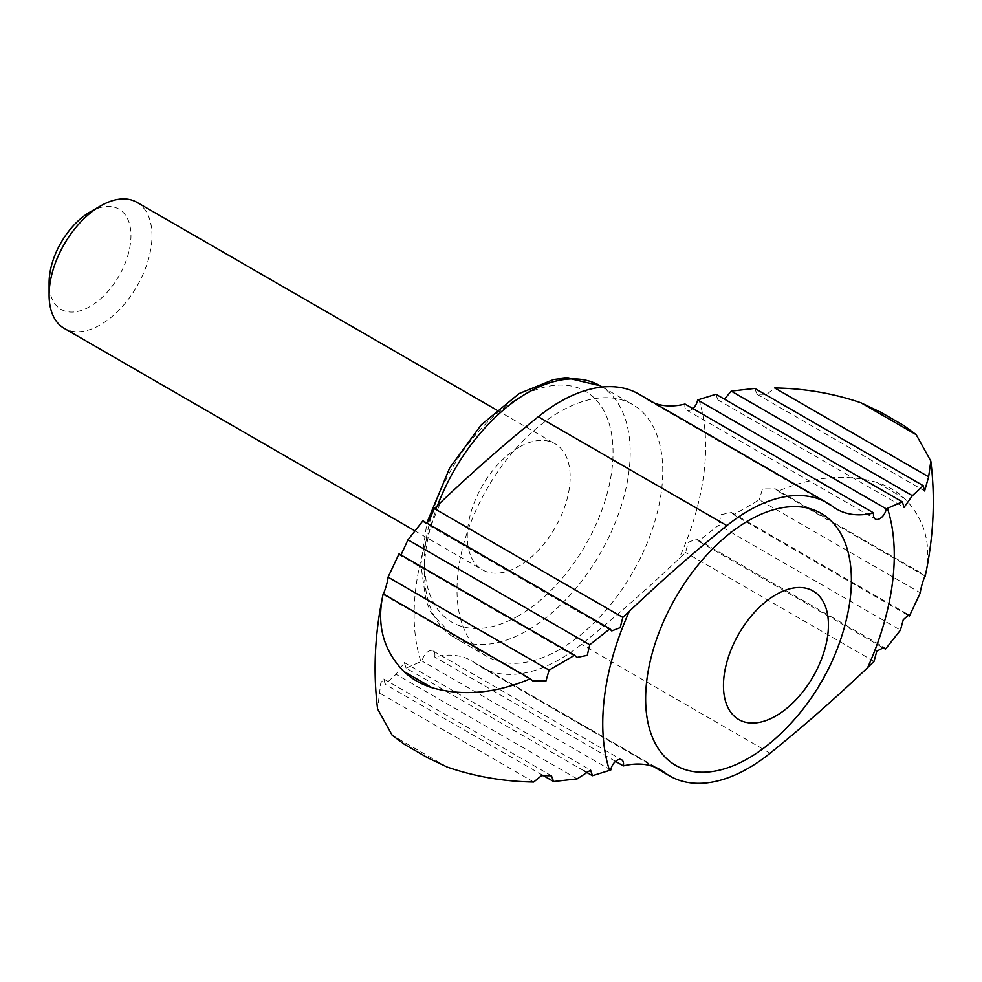 <?xml version="1.0" encoding="UTF-8"?>
<svg xmlns="http://www.w3.org/2000/svg" width="982" height="982" viewBox="0 0 982 982"><rect width="100%" height="100%" fill="white"/><g stroke="black" fill="none" stroke-linecap="round" stroke-linejoin="round"><path stroke-width="0.74" stroke-dasharray="4.91 3.68" d="M715.952 394.248L717.793 399.821M903.87 425.55L880.658 412.158M655.89 767.531L475.742 663.525A157.636 91.007 120 0 0 481.07 667.048A157.636 91.007 120 0 0 581.491 644.327A1212.549 700.068 120 0 0 679.028 558.697L685.583 552.571L688.235 542.297L696.643 539.057L698.472 541.168L718.652 525.186L900.433 630.137M874.029 661.377L685.583 552.571M475.742 663.525A121.252 70.004 120 0 0 471.655 660.825A121.252 70.004 120 0 0 434.719 657.007A9.096 5.254 120 0 0 433.025 650.919A9.096 5.254 120 0 0 426.556 652.809A9.096 5.254 120 0 0 422.15 661.119L420.922 661.573A206.134 119.006 -60 0 1 440.734 502.367M615.542 761.406L434.719 657.007M610.779 770.023L422.15 661.119M583.934 770.809L406.069 668.116L420.922 661.573M882.045 647.15L698.472 541.168M907.417 614.977L733.75 514.715L759.307 499.85L920.33 592.821M924.97 576.017L778.075 491.196C812.617 476.528 845.392 473.545 876.423 482.272C887.347 485.685 896.701 491.086 904.496 498.475C925.105 519.441 932.016 545.329 925.216 576.152M832.65 506.442L644.02 397.538A157.636 91.007 120 0 0 638.693 394.015M644.02 397.538A121.252 70.004 120 0 0 648.108 400.239A121.252 70.004 120 0 0 654.884 403.357M685.043 404.056A9.096 5.254 120 0 0 686.737 410.157A9.096 5.254 120 0 0 692.862 408.573M754.79 388.43L756.962 394.187L766.893 394.298L774.7 387.951M778.075 491.196L775.289 488.84L762.474 488.913L759.307 499.85M733.75 514.715L731.48 512.518L721.156 514.593L718.652 525.186M383.176 593.815L383.103 594.527L532.809 680.943M399.023 553.86L399.662 555.112L576.913 657.461M611.749 630.91L424.163 522.608L422.923 520.841M406.069 668.116L404.351 662.604L396.016 674.29L385.177 684.307L383.778 678.992L380.795 682.883L377.579 708.918M559.887 649.335A145.508 84.01 -60 0 1 487.133 656.541A145.508 84.01 -60 0 1 487.133 488.533A145.508 84.01 -60 0 1 632.629 404.523A145.508 84.01 -60 0 1 654.945 521.111A145.508 84.01 -60 0 1 559.887 649.335M846.68 618.341A145.508 84.01 -60 0 1 779.327 735.002M577.183 778.873L396.016 674.29M542.751 775.277L385.177 684.307M533.692 782.028L379.764 693.157M518.729 447.362A72.754 42.005 120 0 0 471.2 511.475A72.754 42.005 120 0 0 482.346 569.781A72.754 42.005 120 0 0 518.729 566.172A72.754 42.005 120 0 0 566.258 502.06A72.754 42.005 120 0 0 555.1 443.766A72.754 42.005 120 0 0 518.729 447.362M136.915 202.329A72.754 42.005 -60 0 1 148.073 260.623A72.754 42.005 -60 0 1 100.545 324.735A72.754 42.005 -60 0 1 64.174 328.344M90.025 212.002A57.877 33.413 -60 0 1 130.95 235.631A57.877 33.413 -60 0 1 90.025 306.519A57.877 33.413 -60 0 1 49.1 282.89M770.121 753.231L581.491 644.327M904.496 498.475L876.423 482.272M698.84 399.49A206.134 119.006 -60 0 1 679.028 558.697M447.326 767.126L392.199 735.297M518.729 615.677A133.38 77.013 -60 0 1 437.051 499.47A133.38 77.013 -60 0 1 600.407 405.161A133.38 77.013 -60 0 1 518.729 615.677M600.051 385.705A145.508 84.01 -60 0 1 622.355 502.305A145.508 84.01 -60 0 1 527.297 630.53A145.508 84.01 -60 0 1 454.543 637.735A145.508 84.01 -60 0 1 437.555 505.435M717.793 399.834L904.041 507.363M481.07 667.048L653.509 766.611M471.655 660.825L660.285 769.728M433.025 650.919L621.655 759.822M648.108 400.239L836.738 509.142M686.737 410.157L875.367 519.061M930.813 461.061L930.899 461.761M383.79 678.992L551.43 775.78M756.962 394.199L924.614 490.988M487.133 656.541L454.543 637.735L430.889 612.363L426.041 600.824L420.873 564.859L426.925 522.633M602.322 387.018L632.629 404.523M414.711 530.734L482.346 569.781M496.61 409.997L555.1 443.766M731.48 512.518L908.731 614.855M696.643 539.057L884.242 647.359M404.351 662.604L590.599 770.134M775.289 488.852L925.277 575.44"/><path stroke-width="1.47" d="M724.458 399.158L731.209 391.094L912.376 495.689L904.054 507.363L902.323 501.851L715.952 394.248L697.613 399.944A9.096 5.254 120 0 1 692.862 408.573M912.376 495.689L923.215 485.66L754.79 388.43L731.209 391.094M928.628 476.81L930.813 461.049L916.194 434.67L903.87 425.55L880.658 412.158L861.067 402.841C833.546 393.377 804.761 388.418 774.7 387.951L928.628 476.81L924.614 490.975L923.215 485.66M930.813 461.061C935.416 498.304 933.624 536.356 925.412 575.207L925.216 576.152C926.578 571.045 920.576 586.72 920.33 592.821L909.369 616.107L908.731 614.855L903.256 619.752L900.433 630.137L885.469 649.127L884.23 647.359L876.791 651.164L874.029 661.377L867.658 667.6A1212.549 700.068 -60 0 1 770.121 753.231A157.636 91.007 -60 0 1 669.699 775.952A157.636 91.007 -60 0 1 664.372 772.429L655.89 767.531M427.735 757.809L404.523 744.417L427.735 757.809L447.326 767.126C474.858 776.59 503.643 781.549 533.692 782.028L541.524 775.657L551.43 775.78L553.602 781.537L577.183 778.873L590.599 770.146L592.441 775.719L610.779 770.023A9.096 5.254 -60 0 1 615.186 761.713A9.096 5.254 -60 0 1 621.655 759.822A9.096 5.254 -60 0 1 623.349 765.911L615.542 761.406M623.349 765.911A121.252 70.004 -60 0 1 660.285 769.728A121.252 70.004 -60 0 1 664.372 772.429M592.441 775.719L583.934 770.809M885.469 649.127L882.045 647.15M909.369 616.107L907.417 614.977M434.375 508.602L622.821 617.396L629.364 611.27A1212.549 700.068 -60 0 1 726.901 525.64A157.636 91.007 -60 0 1 827.323 502.919L638.693 394.015A157.636 91.007 120 0 0 538.271 416.736A1212.549 700.068 120 0 0 440.734 502.367L434.375 508.602L428.459 521.835M827.323 502.919A157.636 91.007 -60 0 1 832.65 506.442A121.252 70.004 -60 0 0 836.738 509.142A121.252 70.004 -60 0 0 873.673 512.96L685.043 404.056A121.252 70.004 120 0 1 654.884 403.357M902.323 501.851L886.243 508.848L697.613 399.944M886.243 508.848A9.096 5.254 -60 0 1 881.836 517.158A9.096 5.254 -60 0 1 875.367 519.061A9.096 5.254 -60 0 1 873.673 512.96M775.952 715.89A74.239 42.864 -60 0 1 730.485 651.213A74.239 42.864 -60 0 1 821.406 598.725A74.239 42.864 -60 0 1 775.952 715.89M622.821 617.396L620.17 627.67L611.749 630.91L609.92 628.799L422.923 520.841L407.96 539.83L400.975 554.99M532.809 680.943L545.955 681.042L549.098 670.117L574.642 655.252L576.913 657.449L587.261 655.362L589.74 644.781L609.92 628.799M533.103 681.127L530.317 678.771L383.176 593.815L382.98 594.761C374.768 633.611 372.976 671.663 377.591 708.918L392.199 735.297L404.523 744.417M574.642 655.252L399.023 553.86L388.062 577.146C387.804 583.296 381.814 598.91 383.176 593.815C376.327 624.478 383.226 650.366 403.897 671.492C411.691 678.881 421.057 684.282 431.97 687.695C462.804 696.434 495.579 693.452 530.317 678.771M748.517 758.239A145.508 84.01 -60 0 1 646.156 686.504A145.508 84.01 -60 0 1 769.225 511.106A145.508 84.01 -60 0 1 846.68 618.341A233.335 233.335 0 0 1 779.327 735.002A145.508 84.01 -60 0 1 748.517 758.239M553.602 781.537L542.751 775.277M549.098 670.117L388.062 577.146M589.74 644.781L407.96 539.83M414.711 530.734L64.174 328.344A72.754 42.005 -60 0 1 49.1 295.042A72.754 42.005 -60 0 1 100.545 205.938A72.754 42.005 -60 0 1 136.915 202.329L496.61 409.997M49.1 295.042L49.1 282.89A57.877 33.413 -60 0 1 90.025 212.002L100.545 205.938M916.194 434.67L861.067 402.841M726.901 525.64L538.271 416.736M887.47 508.394A206.134 119.006 -60 0 1 867.658 667.6M609.552 770.477A206.134 119.006 -60 0 1 629.364 611.27M431.97 687.695L403.897 671.492M437.555 505.435A145.508 84.01 -60 0 1 600.051 385.705L602.322 387.018M653.509 766.611L669.699 775.952M426.925 522.633L449.719 467.825L481.29 424.789L519.036 393.61L553.639 379.518L566.909 377.886L600.051 385.705"/></g></svg>
